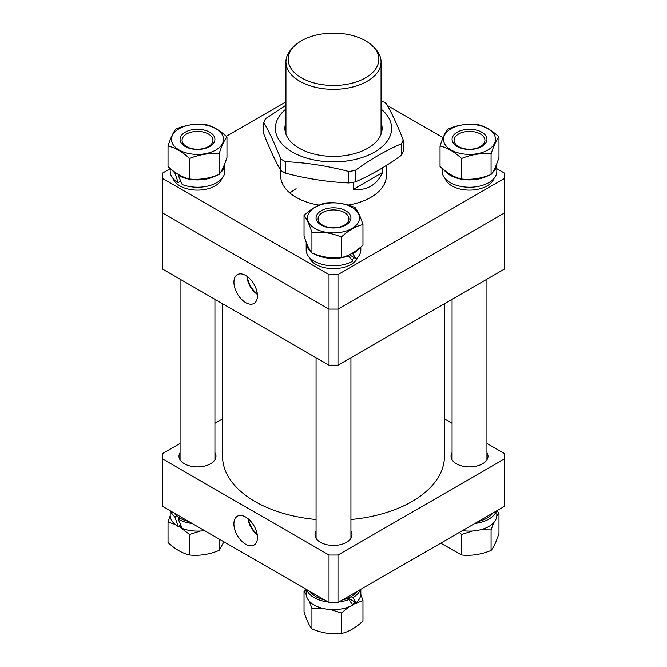 <?xml version="1.0" encoding="UTF-8"?>
<svg xmlns="http://www.w3.org/2000/svg" width="667" height="667" viewBox="0 0 667 667"><rect width="100%" height="100%" fill="white"/><g stroke="black" fill="none" stroke-linecap="round" stroke-linejoin="round"><path stroke-width="1" d="M289.928 193.046A52.843 30.507 180 0 1 296.131 188.728M386.343 165.474L386.343 175.788A52.843 30.507 180 0 1 370.869 197.357A52.843 30.507 180 0 1 348.091 205.102M319.109 205.136A52.843 30.507 180 0 1 280.657 175.788L280.657 170.302M170.177 168.693L162.373 173.195L162.373 178.372L329.014 274.587L337.986 274.587L337.986 309.104L504.627 212.89L504.627 173.195L496.823 168.693M337.986 274.587L504.627 178.372M443.088 137.66L387.41 105.519M285.943 101.851L226.271 136.301M162.373 178.372L162.373 212.89L329.014 309.104L329.014 274.587M337.986 365.191L337.986 309.104L329.014 309.104L337.986 309.104L504.627 212.89L504.627 268.976L337.986 365.191L329.014 365.191L329.014 309.104L162.373 212.89L162.373 268.976L329.014 365.191M245.689 302.618A16.625 9.596 -120 0 0 254.177 303.335A16.625 9.596 -120 0 0 256.503 289.953A16.625 9.596 -120 0 0 245.689 275.463A16.625 9.596 -120 0 0 237.56 274.546A16.625 9.596 -120 0 0 234.784 287.802A16.625 9.596 -120 0 0 245.689 302.618M247.449 276.63A15.316 8.838 -120 0 0 257.32 293.722M246.89 276.23A16.091 9.288 -120 0 0 257.387 294.405M180.057 452.668A18.493 10.68 0 0 0 178.998 456.228A18.493 10.68 0 0 0 184.417 463.782A18.493 10.68 0 0 0 204.569 466.091A18.493 10.68 0 0 0 215.983 456.228A18.493 10.68 0 0 0 214.932 452.668M316.066 531.19A18.493 10.68 0 0 0 315.007 534.751A18.493 10.68 0 0 0 320.418 542.304A18.493 10.68 0 0 0 340.579 544.614A18.493 10.68 0 0 0 351.993 534.751A18.493 10.68 0 0 0 350.934 531.19M452.068 452.668A18.493 10.68 0 0 0 451.017 456.228A18.493 10.68 0 0 0 456.428 463.782A18.493 10.68 0 0 0 476.588 466.091A18.493 10.68 0 0 0 488.002 456.228A18.493 10.68 0 0 0 486.943 452.668M245.689 544.255A16.667 9.621 -120 0 0 254.202 544.981A16.667 9.621 -120 0 0 256.528 531.574A16.667 9.621 -120 0 0 245.689 517.05A16.667 9.621 -120 0 0 237.544 516.125A16.667 9.621 -120 0 0 234.759 529.415A16.667 9.621 -120 0 0 245.689 544.255M180.057 443.43L162.373 453.643L162.373 458.821L329.014 555.027L337.986 555.027L504.627 458.821L504.627 453.643L486.943 443.43M452.068 423.295L444.464 418.909M222.536 418.909L214.932 423.295M162.373 458.821L162.373 506.278L329.014 602.493L329.014 555.027M337.986 555.027L337.986 602.493L504.627 506.278L504.627 458.821M337.986 602.493L329.014 602.493M248.499 519.068A15.316 8.838 -120 0 0 257.137 534.017M247.924 518.584A16.091 9.288 -120 0 0 257.262 534.759M222.536 303.71L222.536 456.228A110.964 64.065 0 0 0 266.492 507.295A110.964 64.065 0 0 0 316.066 519.501M350.934 519.501A110.964 64.065 0 0 0 444.464 456.228L444.464 303.71M365.558 77.797A45.339 26.171 0 0 0 372.895 46.331A45.339 26.171 0 0 0 301.442 40.787A45.339 26.171 0 0 0 294.105 46.331A45.339 26.171 0 0 0 306.003 80.107A45.339 26.171 0 0 0 365.558 77.797M372.895 46.331L374.821 48.282A47.557 27.455 180 0 1 381.057 61.881A47.557 27.455 180 0 1 367.125 81.299A47.557 27.455 180 0 1 315.299 87.244A47.557 27.455 180 0 1 285.943 61.881A47.557 27.455 180 0 1 292.179 48.282L294.105 46.331M382.516 167.842L382.516 172.503C379.823 178.639 375.938 183.183 370.869 186.135C365.774 189.053 359.897 190.145 353.235 189.42L353.235 182.274M353.235 189.42L382.516 172.503M309.154 257.154A24.837 14.34 0 0 0 315.941 264.449A24.837 14.34 0 0 0 340.67 268.034A24.837 14.34 0 0 0 357.845 257.154M351.784 259.696A24.837 14.34 0 0 0 354.344 257.787M348.457 255.528A17.767 10.255 0 0 0 349.149 254.844M358.688 248.774A27.322 15.775 0 0 1 352.818 253.81L356.136 258.829A27.322 15.775 0 0 0 360.822 249.992L360.822 247.007M306.195 242.154A27.322 15.775 0 0 0 306.178 242.655L306.178 249.992A27.322 15.775 0 0 0 314.182 261.147A27.322 15.775 0 0 0 352.818 261.147L348.099 255.319M306.178 242.655A27.322 15.775 0 0 0 310.722 251.367M314.449 253.969A27.322 15.775 0 0 0 348.799 255.728M356.136 258.829L349.416 254.719M352.818 253.81L352.018 253.352M360.288 589.611A27.322 15.775 0 0 1 352.818 597.682L356.136 602.693A27.322 15.775 0 0 0 360.822 593.863L360.822 589.303M306.178 589.303L306.178 593.863A27.322 15.775 0 0 0 314.182 605.011A27.322 15.775 0 0 0 352.818 605.011L348.799 599.591L347.007 598.557M306.712 589.611A27.322 15.775 0 0 0 314.182 597.682A27.322 15.775 0 0 0 328.156 601.993M338.844 601.993A27.322 15.775 0 0 0 348.799 599.591M356.136 602.693L349.6 598.924L348.924 597.765M352.818 597.682L351.059 596.665M310.347 591.712A24.837 14.34 0 0 0 315.941 596.665A24.837 14.34 0 0 0 324.521 599.9M342.479 599.9A24.837 14.34 0 0 0 356.653 591.712M174.337 513.19A24.837 14.34 0 0 0 188.511 521.369M478.489 521.369A24.837 14.34 0 0 0 487.068 518.142A24.837 14.34 0 0 0 492.663 513.19M192.154 523.47A27.322 15.775 0 0 1 178.172 519.159L182.191 528.406A27.322 15.775 0 0 0 204.477 530.59M170.177 510.78L170.177 515.341A27.322 15.775 0 0 0 178.172 526.488L174.862 516.833L176.647 515.799M170.702 511.089A27.322 15.775 0 0 0 174.862 516.833M178.172 526.488L180.64 525.071M178.172 519.159L179.932 518.142M462.523 530.59A27.322 15.775 0 0 0 488.828 526.488A27.322 15.775 0 0 0 496.823 515.341L496.823 510.78M474.846 523.47A27.322 15.775 0 0 0 488.828 519.159A27.322 15.775 0 0 0 496.298 511.089M173.153 178.631A24.837 14.34 0 0 0 190.32 189.511A24.837 14.34 0 0 0 215.057 185.926A24.837 14.34 0 0 0 221.836 178.631M179.932 181.607A24.837 14.34 0 0 0 181.116 182.249M445.164 178.631A24.837 14.34 0 0 0 462.339 189.511A24.837 14.34 0 0 0 487.068 185.926A24.837 14.34 0 0 0 493.847 178.631M216.542 175.438A27.322 15.775 0 0 1 178.172 175.288L182.191 184.534A27.322 15.775 0 0 0 216.808 182.625A27.322 15.775 0 0 0 224.812 171.469L224.812 164.132A27.322 15.775 0 0 0 224.796 163.632M220.268 172.845A27.322 15.775 0 0 0 224.812 164.132M170.177 168.484L170.177 171.469A27.322 15.775 0 0 0 178.172 182.625L174.862 172.97L175.471 172.611M172.311 170.252A27.322 15.775 0 0 0 174.862 172.97M178.172 182.625L180.64 181.199M178.172 175.288L178.973 174.829M442.188 168.484L442.188 171.469A27.322 15.775 0 0 0 459.054 186.043A27.322 15.775 0 0 0 488.828 182.625A27.322 15.775 0 0 0 496.823 171.469L496.823 164.132A27.322 15.775 0 0 0 496.815 163.632M444.322 170.252A27.322 15.775 0 0 0 488.552 175.438M492.279 172.845A27.322 15.775 0 0 0 496.823 164.132M321.169 225.012A17.434 10.072 180 0 1 321.169 210.772A17.434 10.072 180 0 1 345.831 210.772A17.434 10.072 180 0 1 345.831 225.012A17.434 10.072 180 0 1 321.169 225.012M344.414 212.531A15.433 8.913 0 0 0 327.597 210.605A15.433 8.913 0 0 0 318.067 218.834A15.433 8.913 0 0 0 322.586 225.138A15.433 8.913 0 0 0 339.403 227.072A15.433 8.913 0 0 0 348.933 218.834A15.433 8.913 0 0 0 344.414 212.531M351.901 207.27A26.021 15.024 180 0 1 351.901 228.514A26.021 15.024 180 0 1 315.099 228.514A26.021 15.024 180 0 1 315.099 207.27A26.021 15.024 180 0 1 351.901 207.27M311.931 232.458C321.727 231.449 331.549 232.966 341.396 237.018C348.566 230.348 355.753 226.196 362.965 224.562C360.347 216.375 357.712 210.705 355.069 207.554C345.273 203.502 335.451 201.984 325.604 202.993C318.392 204.627 311.197 208.779 304.035 215.449C306.653 218.576 309.288 224.245 311.931 232.458L311.931 253.001C309.305 249.875 306.67 244.205 304.035 235.985L304.035 215.449M362.965 224.562L362.965 245.106C355.753 251.801 348.566 255.953 341.396 257.562C331.599 258.571 321.777 257.053 311.931 253.001M341.396 257.562L341.396 237.018M355.203 602.151A26.021 15.024 180 0 1 352.284 604.26M309.38 601.267L311.931 608.429L322.511 608.304M330.649 609.546L341.396 612.99L348.999 606.853M352.543 604.627L362.965 600.533L360.805 594.364M362.965 600.533L362.965 621.069C355.753 627.764 348.566 631.916 341.396 633.525C331.599 634.542 321.777 633.025 311.931 628.964C309.305 625.838 306.67 620.168 304.035 611.956L304.035 591.412L306.211 594.589M311.931 628.964L311.931 608.429M306.178 589.511L304.035 591.412M341.396 633.525L341.396 612.99M349.208 598.232A17.434 10.072 180 0 1 348.216 599.258M185.159 132.249A17.434 10.072 180 0 1 209.822 132.249A17.434 10.072 180 0 1 209.822 146.49A17.434 10.072 180 0 1 185.159 146.49A17.434 10.072 180 0 1 185.159 132.249M208.404 146.615A15.433 8.913 0 0 0 212.931 140.312A15.433 8.913 0 0 0 203.402 132.083A15.433 8.913 0 0 0 186.577 134.009A15.433 8.913 0 0 0 182.058 140.312A15.433 8.913 0 0 0 191.587 148.549A15.433 8.913 0 0 0 208.404 146.615M215.891 149.992A26.021 15.024 180 0 1 179.09 149.992A26.021 15.024 180 0 1 179.09 128.748A26.021 15.024 180 0 1 215.891 128.748A26.021 15.024 180 0 1 215.891 149.992M175.921 129.031C173.295 132.158 170.66 137.827 168.026 146.04C175.196 147.649 182.383 151.801 189.595 158.496C199.391 154.452 209.221 152.926 219.068 153.935C221.694 145.748 224.32 140.078 226.963 136.927C219.751 130.232 212.556 126.08 205.386 124.471C195.589 123.453 185.768 124.971 175.921 129.031M226.963 136.927L226.963 157.462C224.337 165.649 221.702 171.319 219.068 174.479C209.263 178.523 199.441 180.04 189.595 179.031C182.383 177.405 175.196 173.253 168.026 166.583L168.026 146.04M219.068 174.479L219.068 153.935M189.595 179.031L189.595 158.496M481.841 146.49A17.434 10.072 180 0 1 457.178 146.49A17.434 10.072 180 0 1 457.178 132.249A17.434 10.072 180 0 1 481.841 132.249A17.434 10.072 180 0 1 481.841 146.49M458.596 134.009A15.433 8.913 0 0 0 454.069 140.312A15.433 8.913 0 0 0 463.598 148.549A15.433 8.913 0 0 0 480.423 146.615A15.433 8.913 0 0 0 484.942 140.312A15.433 8.913 0 0 0 475.413 132.083A15.433 8.913 0 0 0 458.596 134.009M451.109 128.748A26.021 15.024 180 0 1 487.911 128.748A26.021 15.024 180 0 1 487.911 149.992A26.021 15.024 180 0 1 451.109 149.992A26.021 15.024 180 0 1 451.109 128.748M491.079 153.935C493.705 145.748 496.34 140.078 498.974 136.927C491.804 130.257 484.617 126.105 477.405 124.471C467.609 123.453 457.779 124.971 447.932 129.031C445.306 132.158 442.68 137.827 440.037 146.04C447.249 147.674 454.444 151.826 461.614 158.496C471.411 154.452 481.232 152.926 491.079 153.935L491.079 174.479C481.282 178.523 471.461 180.04 461.614 179.031L461.614 158.496M498.974 136.927L498.974 157.462C496.348 165.649 493.722 171.319 491.079 174.479M461.614 179.031C454.444 177.43 447.249 173.278 440.037 166.583L440.037 146.04M181.641 527.255A26.021 15.024 180 0 1 179.09 525.963M170.185 515.841L168.026 522.011L175.196 524.454M178.648 526.213L189.595 534.467L200.35 531.024M223.912 541.812L219.068 550.442C209.263 554.494 199.441 556.011 189.595 555.002C182.383 553.368 175.196 549.216 168.026 542.546L168.026 522.011M219.068 550.442L219.068 539.011M189.595 555.002L189.595 534.467M480.498 529.781L491.079 529.906L493.63 522.745M496.798 516.066L498.974 512.89L496.823 510.989M498.974 512.89L498.974 533.425C496.348 541.621 493.722 547.29 491.079 550.442C481.282 554.494 471.461 556.011 461.614 555.002L461.614 534.467L472.361 531.024M491.079 550.442L491.079 529.906M459.321 532.441L461.614 534.467M461.614 555.002L440.729 543.171M381.057 122.503A48.616 28.064 180 0 1 380.457 135.593A48.616 28.064 180 0 1 367.876 148.174A48.616 28.064 180 0 1 299.124 148.174A48.616 28.064 180 0 1 285.943 122.503M381.482 100.734A71.336 41.187 0 0 1 386.293 103.51C391.929 113.373 397.565 125.521 403.21 139.962L403.21 151.442A71.336 41.187 180 0 1 402.409 153.352A71.336 41.187 180 0 1 401.451 155.236C386.043 166.425 370.635 175.321 355.228 181.924L355.228 170.444A71.336 41.187 0 0 1 348.658 171.461C327.53 165.9 306.478 162.648 285.518 161.689A71.336 41.187 0 0 1 280.707 158.913C275.071 144.472 269.435 132.324 263.79 122.461A71.336 41.187 0 0 1 264.591 120.552A71.336 41.187 0 0 1 265.549 118.668L285.943 105.186M381.057 109.029A58.129 33.558 180 0 1 389.645 137.01A58.129 33.558 180 0 1 318.459 160.739A58.129 33.558 180 0 1 277.355 119.635A58.129 33.558 180 0 1 285.943 109.029M403.21 139.962A71.336 41.187 0 0 1 402.409 141.871A71.336 41.187 0 0 1 401.451 143.764C386.043 150.358 370.635 159.255 355.228 170.444M401.451 143.764L401.451 155.236M280.707 158.913L280.707 170.393C275.071 160.539 269.435 148.382 263.79 133.942L263.79 122.461M348.658 171.461L348.658 182.941C327.53 181.958 306.478 178.706 285.518 173.17L285.518 161.689M355.228 181.924A71.336 41.187 180 0 1 348.658 182.941M285.518 173.17A71.336 41.187 180 0 1 280.707 170.393M381.057 134.142L381.057 61.881M285.943 134.142L285.943 61.881M350.934 357.712L350.934 538.311M316.066 357.712L316.066 538.311M180.057 279.19L180.057 459.788M214.932 299.325L214.932 459.788M486.943 279.19L486.943 459.788M452.068 299.325L452.068 459.788"/></g></svg>
